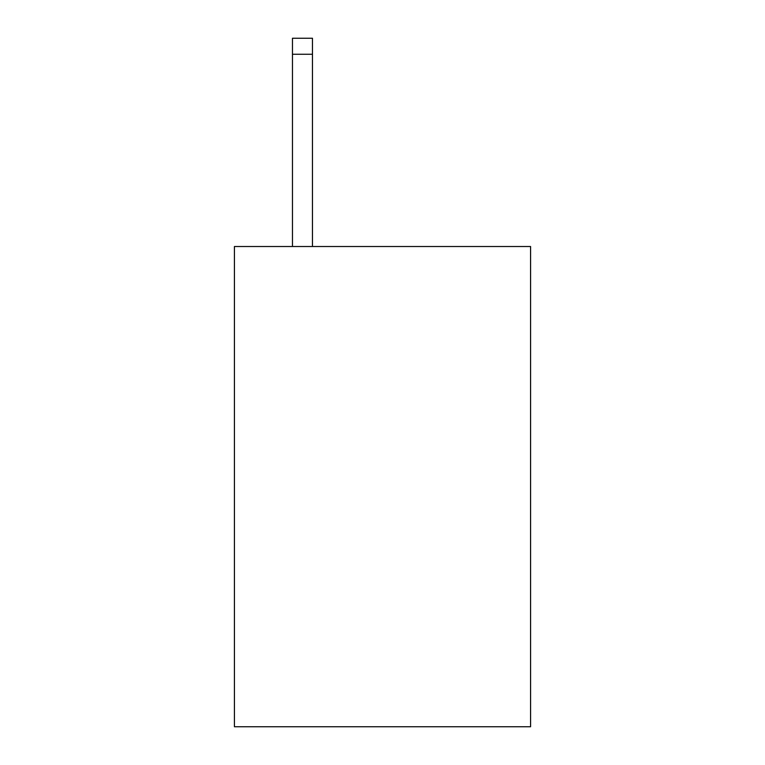 <?xml version="1.0" encoding="UTF-8"?>
<svg xmlns="http://www.w3.org/2000/svg" width="765" height="765" viewBox="0 0 765 765"><rect width="100%" height="100%" fill="white"/><g stroke="black" fill="none" stroke-linecap="round" stroke-linejoin="round"><path stroke-width="1.15" d="M530.575 246.512L530.575 726.75L234.425 726.75L234.425 246.512L530.575 246.512M312.464 246.512L312.464 54.258L292.459 54.258L292.459 38.25L312.464 38.25L312.464 54.258M292.459 246.512L292.459 54.258"/></g></svg>
